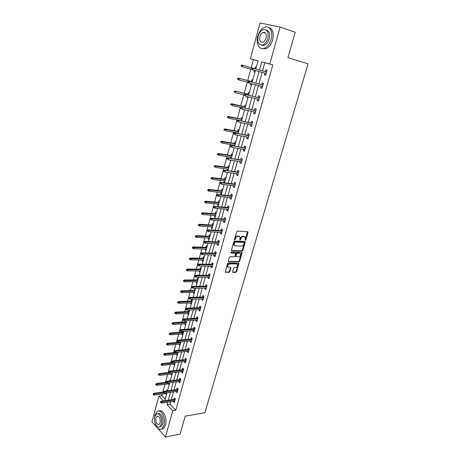 <?xml version="1.0" encoding="UTF-8"?>
<svg xmlns="http://www.w3.org/2000/svg" width="460" height="460" viewBox="0 0 460 460"><rect width="100%" height="100%" fill="white"/><g stroke="black" fill="none" stroke-linecap="round" stroke-linejoin="round"><path stroke-width="0.69" d="M245.335 240.367L245.876 239.901L248.043 232.449L247.687 231.713L237.435 231.11L236.658 231.794L234.491 239.355L234.755 239.873L235.577 238.418C236.089 237.049 236.917 236.325 238.073 236.244L239.965 236.894L239.855 239.993L240.626 239.648L240.902 238.683C241.408 237.32 242.23 236.601 243.369 236.52L245.226 237.153L245.335 240.367M245.065 240.045L247.566 231.708M234.468 239.551L235.117 238.136L235.577 238.418M239.804 239.798L240.436 238.401L240.902 238.683M264.667 32.89L265.012 32.591M232.639 271.71L233.007 272.395L235.848 272.406L236.607 271.733L238.907 263.183L228.361 262.827L227.585 263.511L225.291 272.17L229.126 272.377L229.891 271.693L230.851 267.726L227.884 267.007C227.522 265.368 228.177 264.31 229.85 263.827L236.578 263.931L237.452 264.419C237.814 266.041 237.17 267.099 235.514 267.593L234.404 267.582L233.64 268.26L232.639 271.71M258.048 60.892L250.349 58.754L260.038 23L280.117 27.042L295.222 32.258L287.931 57.695L308.039 63.854L204.861 412.758L185.213 416.139L180.038 434.183L165.439 437L151.961 421.78L158.924 396.094L163.472 400.901M280.117 27.042L269.784 63.997L261.74 61.83L259.48 70.018M170.723 401.724L170.022 404.236L175.76 410.251L272.849 64.889L269.784 63.997M175.76 410.251L172.782 410.74L165.439 437M242.046 251.091L242.811 250.418L245.197 242.219L244.841 241.494L234.6 241.028L233.818 241.713L231.437 250.033L231.817 250.757L242.046 251.091L241.586 250.798L242.351 250.125L244.731 241.494M242.058 253.011L239.694 261.125L238.935 261.803L228.706 261.613L228.332 260.906L229.339 257.387L230.115 256.703L234.295 256.806L235.066 256.128L235.692 253.276L231.012 252.96L231.294 251.976L241.695 252.298L242.058 253.011L241.598 252.718L239.234 260.832L239.694 261.125M272.849 64.889L264.799 62.715L262.539 70.869M262.114 72.392L258.905 83.95M258.474 85.497L255.317 96.887M254.88 98.457L251.764 109.687M251.321 111.28L248.25 122.348M247.802 123.964L244.777 134.872M244.323 136.505L241.333 147.263M240.879 148.919L237.935 159.522M237.469 161.195L234.565 171.655M234.1 173.345L231.236 183.655M230.765 185.368L227.941 195.534M227.464 197.259L224.681 207.287M224.192 209.03L221.45 218.92M220.961 220.679L218.258 230.431M217.764 232.208L215.096 241.828M214.596 243.622L211.962 253.103M211.462 254.915L208.869 264.27M208.363 266.093L205.798 275.321M205.292 277.156L202.762 286.258M202.25 288.109L199.755 297.091M199.237 298.96L196.782 307.815M196.259 309.695L193.838 318.435M193.309 320.327L190.917 328.946M190.388 330.849L188.031 339.353M187.496 341.274L185.167 349.663M184.632 351.595L182.333 359.875M181.798 361.813L179.532 369.984M178.986 371.939L176.749 379.994M176.209 381.961L174.001 389.913M173.449 391.891L171.275 399.74M264.891 73.157L264.402 74.905L265.73 75.29L267.139 70.248L265.805 69.874L265.316 71.639M261.251 86.21L260.786 87.889L262.091 88.308L263.488 83.317L262.171 82.915L261.683 84.669M257.652 99.118L257.203 100.734L258.497 101.177L259.877 96.243L258.577 95.812L258.089 97.554M254.092 111.889L253.661 113.442L254.938 113.913L256.3 109.031L255.018 108.571L254.535 110.302M250.573 124.522L250.154 126.011L251.419 126.506L252.77 121.681L251.499 121.193L251.022 122.912M247.089 137.017L246.692 138.448L247.94 138.972L249.274 134.194L248.02 133.682L247.543 135.389M243.645 149.379L243.259 150.754L244.496 151.3L245.812 146.573L244.576 146.038L244.099 147.735M240.235 161.609L239.867 162.926L241.086 163.495L242.391 158.821L241.166 158.257L240.695 159.948M236.86 173.713L236.509 174.972L237.716 175.565L239.01 170.942L237.797 170.355L237.325 172.028M233.519 185.69L233.185 186.892L234.376 187.513L235.658 182.93L234.456 182.321L233.996 183.988M230.218 197.541L229.896 198.691L231.075 199.329L232.34 194.798L231.156 194.166L230.696 195.822M226.947 209.271L226.642 210.364L227.809 211.025L229.063 206.54L227.89 205.89L227.43 207.529M223.709 220.875L223.422 221.915L224.578 222.6L225.814 218.166L224.658 217.488L224.198 219.121M220.512 232.363L220.236 233.352L221.375 234.059L222.6 229.666L221.455 228.971L221.001 230.592M217.338 243.731L217.08 244.674L218.207 245.398L219.42 241.052L218.287 240.333L217.839 241.948M214.205 254.984L213.958 255.875L215.073 256.623L216.275 252.321L215.153 251.58L214.705 253.184M211.1 266.127L210.864 266.967L211.968 267.737L213.158 263.476L212.048 262.717L211.606 264.31M208.023 277.156L207.805 277.949L208.892 278.737L210.07 274.517L208.978 273.74L208.535 275.321M204.982 288.069L204.775 288.817L205.85 289.627L207.017 285.453L205.936 284.648L205.493 286.223M201.969 298.879L201.773 299.581L202.837 300.409L203.993 296.274L202.923 295.452L202.486 297.022M198.984 309.58L198.8 310.235L199.858 311.081L201.003 306.987L199.939 306.153L199.508 307.705M196.029 320.177L195.862 320.787L196.903 321.649L198.036 317.596L196.989 316.744L196.558 318.291M193.108 330.665L192.947 331.234L193.982 332.114L195.103 328.101L194.062 327.227L193.637 328.768M190.21 341.055L190.066 341.584L191.084 342.481L192.194 338.508L191.17 337.617L190.745 339.147M187.341 351.342L187.208 351.825L188.22 352.745L189.319 348.806L188.301 347.898L187.881 349.422M184.5 361.531L184.38 361.974L185.38 362.905L186.467 359.007L185.466 358.081L185.041 359.593M181.689 371.622L181.579 372.025L182.568 372.974L183.643 369.11L182.649 368.172L182.235 369.673M178.905 381.616L179.78 382.938L180.849 379.12L179.866 378.16L179.452 379.655M176.145 391.512L177.025 392.817L178.083 389.028L177.106 388.056L176.692 389.545M173.414 401.315L174.288 402.598L175.34 398.843L174.374 397.86L173.966 399.337M253.391 59.639L251.212 67.643M250.803 69.144L247.704 80.517M247.29 82.041L244.237 93.254M243.811 94.8L240.804 105.857M240.373 107.421L237.406 118.323M236.975 119.905L234.048 130.657M233.611 132.261L230.719 142.864M230.282 144.486L227.43 154.945M226.987 156.584L224.175 166.899M223.721 168.555L220.955 178.727M220.495 180.4L217.764 190.434M217.304 192.125L214.607 202.026M214.141 203.728L211.485 213.492M211.013 215.217L208.391 224.848M207.914 226.584L205.327 236.089M204.849 237.843L202.296 247.215M201.814 248.981L199.295 258.233M198.812 260.015L196.328 269.14M195.839 270.934L193.384 279.939M192.889 281.744L190.469 290.628M189.974 292.451L187.588 301.219M187.088 303.054L184.73 311.702M184.23 313.547L181.901 322.086M181.395 323.943L179.101 332.367M178.589 334.242L176.329 342.556M175.812 344.436L173.581 352.642M173.064 354.534L170.855 362.635M170.338 364.538L168.164 372.531M167.641 374.446L165.491 382.335M164.967 384.261L162.846 392.046M162.317 393.984L161.857 395.675L165.197 399.176M256.318 67.2L255.375 66.93L254.897 68.666M254.455 70.282L254.018 71.881L254.961 72.151M252.793 80.034L251.861 79.752L251.39 81.472M250.827 83.536L250.522 84.646L251.447 84.939M249.308 92.736L248.388 92.431L247.917 94.145M247.233 96.64L247.06 97.273L247.98 97.589M245.858 105.305L244.95 104.978L244.484 106.68M243.679 109.601L244.542 110.101M242.449 117.737L241.546 117.392L241.08 119.082M239.068 130.036L238.182 129.674L237.716 131.353M237.279 132.951L237.147 133.452M235.727 142.215L234.847 141.829L234.393 143.497M233.95 145.113L233.714 145.975M232.421 154.261L231.552 153.858L231.098 155.52M230.65 157.148L230.316 158.361M229.149 166.181L228.292 165.767L227.838 167.411M227.384 169.061L227.044 170.309L227.901 170.735L230.793 160.195M225.912 177.98L225.061 177.548L224.612 179.181M224.158 180.849L223.83 182.045L224.675 182.482M222.709 189.658L221.864 189.209L221.421 190.837M220.955 192.516L220.645 193.66L221.484 194.114M219.535 201.215L218.701 200.75L218.258 202.365M217.793 204.067L217.494 205.16L218.322 205.631M216.395 212.658L215.567 212.175L215.13 213.785M214.659 215.498L214.377 216.539L215.194 217.028M213.285 223.986L212.468 223.485L212.031 225.084M211.56 226.814L211.289 227.803L212.1 228.309M210.208 235.192L209.403 234.68L208.966 236.267M208.489 238.015L208.23 238.958L209.03 239.476M207.161 246.295L206.362 245.766L205.93 247.348M205.447 249.107L205.206 250.004L205.999 250.533M204.142 257.284L203.355 256.743L202.929 258.313M202.44 260.084L202.21 260.935L202.992 261.481M201.158 268.163L200.376 267.611L199.95 269.169M199.462 270.957L199.243 271.762L200.019 272.32M198.202 278.938L197.432 278.369L197.006 279.916M196.512 281.721L196.305 282.48L197.07 283.055M195.27 289.604L194.511 289.024L194.085 290.565M193.591 292.376L193.395 293.095L194.155 293.681M192.372 300.167L191.619 299.575L191.199 301.104M190.699 302.933L190.515 303.606L191.268 304.204M189.503 310.632L188.755 310.023L188.335 311.546M187.835 313.381L187.663 314.013L188.405 314.628M185.817 320.735L185.506 321.885M184.995 323.736L184.834 324.323L185.57 324.95M186.323 320.706L186.656 320.994M182.907 331.355L182.701 332.12M182.189 333.983L182.039 334.535L182.764 335.173M180.027 341.872L179.917 342.263M179.406 344.137L179.268 344.643L179.986 345.299M176.651 354.194L176.519 354.66L177.232 355.327M173.92 364.153L173.799 364.584L174.507 365.257M171.218 374.02L171.804 375.101M169.907 380.863L169.464 380.42L169.32 380.937M168.538 383.795L169.13 384.847M169.694 382.8L167.492 390.81L166.808 390.097L166.577 390.937M165.882 393.478L166.48 394.507M161.857 395.675L158.924 396.094M255.823 69L258.066 60.835L250.349 58.754M164.778 400.706L166.945 392.8M170.234 380.822L172.465 372.698M173.006 370.731L175.266 362.497M175.8 360.542L178.095 352.199M178.624 350.255L180.947 341.797M181.476 339.865L183.827 331.298M184.356 329.377L186.743 320.683M187.266 318.78L189.681 309.971M190.204 308.073L192.654 299.144M193.171 297.263L195.655 288.213M196.167 286.344L198.685 277.167M199.197 275.316L201.75 266.012M202.256 264.172L204.844 254.736M205.344 252.914L207.972 243.346M208.466 241.54L211.128 231.84M211.623 230.046L214.32 220.208M214.808 218.431L217.545 208.46M218.028 206.701L220.806 196.581M221.283 194.839L224.1 184.581M224.572 182.856L227.43 172.454M231.259 158.505L234.197 147.798M234.652 146.13L237.636 135.274M238.084 133.624L241.109 122.613M241.558 120.98L244.622 109.808M245.065 108.198L248.176 96.864M248.613 95.277L251.769 83.777M252.201 82.213L255.403 70.541M167.762 402.172L167.066 404.697L172.782 410.74M259.055 71.553L255.852 83.156M255.421 84.715L252.264 96.157M251.827 97.733L248.71 109.008M248.273 110.607L245.203 121.727M244.755 123.349L241.73 134.303M241.276 135.947L238.291 146.751M237.831 148.407L234.893 159.062M234.427 160.741L231.529 171.241M231.058 172.937L228.2 183.293M227.729 185.006L224.905 195.218M224.428 196.955L221.651 207.017M221.168 208.771L218.425 218.701M217.936 220.466L215.234 230.259M214.739 232.041L212.071 241.695M211.577 243.495L208.949 253.017M208.449 254.834L205.856 264.224M205.35 266.052L202.791 275.316M202.279 277.161L199.755 286.298M199.243 288.155L196.754 297.171M196.242 299.046L193.786 307.935M193.263 309.822L190.842 318.59M190.319 320.488L187.927 329.141M187.398 331.05L185.041 339.589M184.512 341.516L182.189 349.933M181.654 351.871L179.36 360.18M178.819 362.129L176.554 370.323M176.013 372.284L173.782 380.374M173.236 382.341L171.034 390.322M170.487 392.305L168.314 400.177M264.799 62.715L261.74 61.83M170.022 404.236L167.066 404.697M254.018 71.881L254.961 72.139M264.402 74.905L265.736 75.267M260.786 87.889L262.114 88.228M250.522 84.646L251.465 84.887M257.203 100.734L258.531 101.05M247.06 97.273L248.003 97.497M253.661 113.442L254.989 113.735M243.633 109.767L244.576 109.974M250.154 126.011L251.482 126.281M246.692 138.448L248.015 138.69M243.259 150.754L244.588 150.972M239.867 162.926L241.189 163.122M236.509 174.972L237.831 175.151M227.044 170.309L227.982 170.436M233.185 186.892L234.508 187.047M223.83 182.045L224.767 182.16M229.896 198.691L231.219 198.823M220.645 193.66L221.582 193.758M226.642 210.364L227.964 210.473M217.494 205.16L218.431 205.24M223.422 221.915L224.739 222.007M214.377 216.539L215.309 216.608M220.236 233.352L221.553 233.427M211.289 227.803L212.221 227.861M217.08 244.674L218.396 244.726M208.23 238.958L209.162 239.005M213.958 255.875L215.268 255.909M205.206 250.004L206.137 250.033M210.864 266.967L212.175 266.984M202.21 260.935L203.136 260.952M207.805 277.949L209.116 277.943M199.243 271.762L200.169 271.762M204.775 288.817L206.08 288.799M196.305 282.48L197.231 282.469M201.773 299.581L203.078 299.541M193.395 293.095L194.321 293.072M198.8 310.235L200.111 310.178M190.515 303.606L191.44 303.571M195.862 320.787L197.167 320.718M187.663 314.013L188.583 313.973M192.947 331.234L194.252 331.148M184.834 324.323L185.759 324.266M190.066 341.584L191.366 341.475M182.039 334.535L182.959 334.466M187.208 351.825L188.508 351.704M179.268 344.643L180.188 344.569M184.38 361.974L185.679 361.836M176.519 354.66L177.439 354.574M181.579 372.025L182.873 371.87M173.799 364.584L174.719 364.487M178.802 381.978L180.096 381.811M171.108 374.417L172.023 374.308M176.053 391.839L177.347 391.655M168.44 384.152L169.355 384.031M173.334 401.603L174.622 401.407M165.795 393.8L166.71 393.668M244.559 236.624L244.22 236.561M240.436 238.401C240.942 237.038 241.764 236.319 242.903 236.239L243.748 236.285M239.286 236.354L238.93 236.29M235.117 238.136C235.623 236.768 236.452 236.043 237.607 235.963L238.464 236.009M231.437 250.464L241.586 250.798M244.191 242.955L243.938 242.449L234.951 242.046L234.404 242.523L234.249 245.266L235.302 245.881L241.448 246.117C242.575 246.031 243.392 245.312 243.892 243.961L244.191 242.955M234.445 245.513L233.789 244.979L233.651 243.259L234.485 241.764L243.472 242.161M228.321 261.309L238.475 261.504L239.234 260.832M235.405 253.092L230.724 252.666M238.585 256.916C240.258 256.427 240.902 255.357 240.517 253.707L239.66 253.218L237.297 253.144L236.532 253.822L235.899 256.668L238.585 256.916M235.727 256.553L235.399 255.852L236.072 253.529L236.837 252.85L239.2 252.925M241.598 252.718L241.603 252.298M236.894 263.977L236.578 263.931M227.987 267.156L227.43 266.702C227.067 265.063 227.723 264.005 229.396 263.522L236.124 263.632M225.239 272.05L228.672 272.067L229.442 271.388L230.448 267.536M232.628 272.09L235.393 272.101L236.152 271.429L238.498 262.999M241.264 65.239L241.04 66.085L241.546 66.228L241.776 65.389L241.264 65.239L242.886 65.337L242.477 66.849L251.741 69.402M241.546 66.228L242.477 66.849L241.04 66.085M241.776 65.389L242.886 65.337L255.84 68.937L241.971 65.073M252.155 68.356L251.626 68.206L251.39 69.063L251.919 69.213L252.155 68.356L253.282 68.298L266.645 72.013L252.327 68.028L253.282 68.298L252.862 69.845L266.219 73.525M251.919 69.213L252.862 69.845L251.39 69.063M252.327 68.028L251.626 68.206M271.147 39.301C273.332 32.022 269.733 25.248 264.828 27.146C261.55 28.491 259.193 31.533 257.755 36.277C255.628 43.493 259.175 50.272 264.184 48.306C267.369 46.977 269.686 43.976 271.147 39.301M261.987 48.582L265.725 48.777C268.91 47.461 271.233 44.471 272.694 39.801C274.114 32.878 272.745 28.756 268.588 27.433M266.098 29.94C269.215 30.762 270.261 33.741 269.232 38.87C268.186 42.245 266.512 44.407 264.207 45.362L261.372 45.132M267.806 38.404C268.841 32.177 267.323 29.262 263.252 29.653C260.9 30.624 259.21 32.815 258.169 36.231C257.146 42.441 258.681 45.339 262.786 44.919C265.086 43.959 266.76 41.785 267.806 38.404M259.86 36.61C259.198 40.618 260.188 42.487 262.827 42.216C264.316 41.596 265.397 40.198 266.07 38.013C266.737 34 265.753 32.125 263.126 32.384C261.619 33.005 260.527 34.414 259.86 36.61M154.796 422.309C156.342 427.846 158.648 430.065 161.719 428.961L164.047 425.322C166.158 418.594 161.178 408.635 157.239 411.441L154.865 415.156L154.445 419.716M161.477 429.094L163.202 428.691L165.537 425.057C167.584 418.548 162.932 408.796 158.987 411.062M157.878 413.862C160.73 411.93 164.243 419.077 162.736 423.878L161.058 426.5L159.655 426.765M161.368 424.12C162.88 419.278 159.309 412.085 156.469 414.115L154.761 416.783C153.272 421.567 156.791 428.783 159.683 426.748L161.368 424.12M155.923 418.071C155.566 422.412 156.624 424.557 159.091 424.499L160.178 422.797C160.528 418.439 159.476 416.294 157.021 416.357L155.923 418.071M237.762 78.303L237.544 79.137L238.044 79.293L238.268 78.459L237.762 78.303L239.378 78.401L238.976 79.902L247.814 82.179M238.044 79.293L238.976 79.902L237.544 79.137M238.268 78.459L239.378 78.401L252.321 81.759M238.47 78.12L252.333 81.719M234.301 91.224L234.082 92.046L234.577 92.218L234.801 91.39L234.301 91.224L235.905 91.327L235.508 92.811L244.34 94.927M234.577 92.218L234.082 92.046M234.801 91.39L235.905 91.327L248.837 94.449M235.008 91.028L248.86 94.369M263.011 85.014L248.705 81.305L262.999 85.06M248.521 81.662L247.997 81.501L247.767 82.346L248.291 82.512L248.521 81.662L249.648 81.598L249.228 83.128L262.585 86.555M248.291 82.512L249.228 83.128L247.767 82.346M248.705 81.305L247.997 81.501M259.417 97.876L245.122 94.438L259.394 97.957M244.933 94.823L244.415 94.645L244.185 95.484L244.703 95.657L244.933 94.823L246.048 94.754L245.64 96.261L258.986 99.435M244.703 95.657L244.185 95.484M245.122 94.438L244.415 94.645M230.88 104.006L230.661 104.823L231.15 105.001L231.368 104.184L230.88 104.006L232.467 104.115L232.076 105.581L241.092 107.577M231.15 105.001L230.661 104.823M231.368 104.184L245.393 107.007M231.587 103.793L245.421 106.892M227.487 116.65L227.274 117.455L227.757 117.645L227.976 116.84L227.487 116.65L229.074 116.759L228.683 118.214L241.592 120.853M227.757 117.645L227.274 117.455M227.976 116.84L241.983 119.427M228.2 116.42L242.023 119.278M224.141 129.162L223.922 129.956L224.405 130.157L224.618 129.358L224.141 129.162L224.848 128.915L225.71 129.277L225.325 130.709L238.222 133.124M224.405 130.157L223.922 129.956M224.618 129.358L238.608 131.715M224.848 128.915L238.659 131.531M255.863 110.595L241.58 107.427L255.829 110.716M241.379 107.835L240.873 107.651L240.643 108.479L241.155 108.663L241.379 107.835L242.495 107.761L242.086 109.25L255.421 112.182M241.155 108.663L240.643 108.479M241.58 107.427L240.873 107.651M252.35 123.182L238.073 120.273L252.304 123.343M237.866 120.704L237.366 120.508L237.141 121.331L237.642 121.526L237.866 120.704L238.981 120.623L238.573 122.101L251.902 124.786M237.642 121.526L237.141 121.331M238.073 120.273L237.366 120.508M248.871 135.637L234.606 132.974L248.814 135.832M234.393 133.434L233.898 133.227L233.674 134.038L234.174 134.251L234.393 133.434L235.503 133.348L235.1 134.809L248.417 137.264M234.174 134.251L233.674 134.038M234.606 132.974L233.898 133.227M220.823 141.536L220.61 142.324L221.082 142.537L221.294 141.743L220.823 141.536L221.53 141.277L222.387 141.651L222.002 143.071L234.887 145.274M221.082 142.537L220.61 142.324M221.294 141.743L235.273 143.876M221.53 141.277L235.33 143.664M245.427 147.959L231.173 145.544L245.364 148.183M230.96 146.027L230.466 145.814L230.247 146.613L230.742 146.832L230.96 146.027L232.058 145.935L231.667 147.378L244.967 149.603M230.742 146.832L230.247 146.613M231.173 145.544L230.466 145.814M217.54 153.778L217.333 154.56L217.798 154.778L218.011 154.002L217.54 153.778L218.247 153.508L219.092 153.905L218.718 155.308L231.587 157.291M217.798 154.778L217.333 154.56M218.011 154.002L231.966 155.911M218.247 153.508L232.035 155.664M242.023 160.149L227.78 157.975L241.948 160.408M227.556 158.487L227.073 158.257L226.855 159.051L227.343 159.281L227.556 158.487L228.66 158.384L228.269 159.815L241.558 161.811M227.343 159.281L226.855 159.051M227.78 157.975L227.073 158.257M214.297 165.893L214.09 166.669L214.55 166.899L214.757 166.123L214.297 165.893L215.004 165.611L215.838 166.02L215.464 167.411L228.327 169.188M214.55 166.899L214.09 166.669M214.757 166.123L228.7 167.825M215.004 165.611L228.775 167.543M238.654 172.212L224.428 170.275L238.573 172.506M224.198 170.809L223.715 170.574L223.502 171.356L223.98 171.597L224.198 170.809L225.291 170.7L224.905 172.115L238.182 173.892M223.98 171.597L223.502 171.356M224.428 170.275L223.715 170.574M211.083 177.888L210.875 178.647L211.335 178.888L211.537 178.123L211.083 177.888L211.79 177.583L212.618 178.014L212.244 179.388L225.095 180.964M211.335 178.888L210.875 178.647M211.537 178.123L225.463 179.613M211.79 177.583L225.549 179.302M235.319 184.149L221.105 182.442L221.961 182.89L235.227 184.471M220.869 182.999L220.397 182.752L220.185 183.528L220.656 183.781L220.869 182.999L221.961 182.89L221.576 184.287L234.841 185.846M220.656 183.781L220.185 183.528M221.105 182.442L220.397 182.752M207.903 189.75L207.702 190.503L208.15 190.756L208.357 189.997L207.903 189.75L208.61 189.434L209.427 189.882L209.064 191.245L221.892 192.619M208.357 189.997L222.261 191.28M208.61 189.434L222.352 190.934M209.064 191.245L208.15 190.756M232.018 195.96L217.821 194.482L218.667 194.942L231.92 196.316M217.58 195.063L217.108 194.804L216.901 195.575L217.367 195.833L217.58 195.063L218.667 194.942L218.287 196.328L231.541 197.673M217.821 194.482L217.108 194.804M217.367 195.833L218.287 196.328M204.757 201.492L204.556 202.239L205.005 202.498L205.206 201.75L204.757 201.492L205.465 201.164L206.275 201.63L205.913 202.975L218.73 204.154M205.206 201.75L219.092 202.825M205.465 201.164L219.196 202.458M205.913 202.975L205.005 202.498M228.752 207.65L214.567 206.396L215.406 206.873L228.643 208.041M214.32 207L213.86 206.73L213.653 207.494L214.113 207.759L214.32 207L215.406 206.873L215.033 208.242L228.269 209.38M214.567 206.396L213.86 206.73M214.113 207.759L215.033 208.242M201.641 213.112L201.445 213.854L201.888 214.118L202.084 213.377L201.641 213.112L202.354 212.773L203.147 213.25L202.791 214.584L215.596 215.567M202.084 213.377L215.953 214.256M202.354 212.773L216.062 213.854M202.791 214.584L201.888 214.118M225.521 219.219L211.353 218.184L212.181 218.678L225.406 219.638M211.1 218.81L210.64 218.534L210.433 219.288L210.893 219.564L211.1 218.81L212.181 218.678L211.807 220.029L225.032 220.967M211.353 218.184L210.64 218.534M210.893 219.564L211.807 220.029M198.559 224.612L198.363 225.342L198.8 225.618L198.996 224.888L198.559 224.612L199.272 224.261L200.06 224.756L199.703 226.073L212.491 226.872M198.996 224.888L212.848 225.572M199.272 224.261L212.968 225.141M199.703 226.073L198.8 225.618M222.324 230.667L208.167 229.845L208.984 230.356L222.197 231.121M207.908 230.494L207.454 230.213L207.253 230.954L207.707 231.242L207.908 230.494L208.984 230.356L208.621 231.696L221.829 232.438M208.167 229.845L207.454 230.213M207.707 231.242L208.621 231.696M195.511 235.997L195.316 236.722L195.747 237.003L195.943 236.279L195.511 235.997L196.219 235.629L197.001 236.141L196.65 237.446L209.421 238.061M195.943 236.279L209.771 236.773M196.219 235.629L209.898 236.319M196.65 237.446L195.747 237.003M219.155 242L205.016 241.391L205.827 241.92L219.023 242.483M204.752 242.058L204.309 241.764L204.108 242.5L204.556 242.799L204.752 242.058L205.827 241.92L205.465 243.242L218.655 243.788M205.016 241.391L204.309 241.764M204.556 242.799L205.465 243.242M192.493 247.261L192.297 247.98L192.728 248.273L192.918 247.555L192.493 247.261L193.2 246.888L193.97 247.411L193.625 248.705L206.379 249.136M192.918 247.555L206.73 247.865M193.2 246.888L206.862 247.376M193.625 248.705L192.728 248.273M216.022 253.224L201.9 252.816L202.699 253.356L215.878 253.73M201.63 253.506L201.187 253.201L200.991 253.931L201.434 254.236L201.63 253.506L202.699 253.356L202.342 254.667L215.516 255.018M201.9 252.816L201.187 253.201M201.434 254.236L202.342 254.667M189.503 258.416L189.313 259.13L189.733 259.428L189.928 258.715L189.503 258.416L190.216 258.031L190.975 258.572L190.63 259.848L203.372 260.101M189.928 258.715L203.717 258.842M190.216 258.031L203.855 258.33M190.63 259.848L189.733 259.428M212.917 264.327L198.818 264.12L199.605 264.678L212.767 264.862M198.542 264.833L198.105 264.523L197.903 265.242L198.346 265.552L198.542 264.833L199.605 264.678L199.249 265.978L212.411 266.144M198.818 264.12L198.105 264.523M198.346 265.552L199.249 265.978M186.541 269.457L186.357 270.164L186.771 270.474L186.961 269.767L186.541 269.457L187.255 269.06L188.008 269.617L187.668 270.882L200.393 270.963M186.961 269.767L200.732 269.715M187.255 269.06L200.882 269.175M187.668 270.882L186.771 270.474M209.846 275.321L195.759 275.31L196.541 275.885L209.691 275.885M195.483 276.046L195.046 275.724L194.856 276.437L195.287 276.759L195.483 276.046L196.541 275.885L196.19 277.173L209.334 277.15M195.759 275.31L195.046 275.724M195.287 276.759L196.19 277.173M183.615 280.393L183.431 281.089L183.839 281.405L184.029 280.709L183.615 280.393L184.328 279.979L185.07 280.548L184.736 281.802L197.438 281.71M184.029 280.709L197.777 280.479M184.328 279.979L197.932 279.916M184.736 281.802L183.839 281.405M206.804 286.206L192.74 286.39L193.511 286.977L206.643 286.798M192.452 287.143L192.027 286.816L191.831 287.523L192.263 287.851L192.452 287.143L193.511 286.977L193.16 288.253L206.293 288.052M192.74 286.39L192.027 286.816M192.263 287.851L193.16 288.253M180.717 291.214L180.533 291.904L180.941 292.226L181.125 291.536L180.717 291.214L181.424 290.795L182.16 291.375L181.827 292.617L194.517 292.359M181.125 291.536L194.85 291.134M181.424 290.795L195.017 290.547M181.827 292.617L180.941 292.226M203.797 296.987L189.744 297.355L190.509 297.959L203.625 297.603M189.457 298.126L189.031 297.792L188.841 298.494L189.267 298.827L189.457 298.126L190.509 297.959L190.164 299.218L203.274 298.839M189.744 297.355L189.031 297.792M189.267 298.827L190.164 299.218M177.842 301.927L177.658 302.611L178.066 302.945L178.25 302.26L177.842 301.927L178.555 301.501L179.285 302.093L178.952 303.324L191.624 302.898M178.25 302.26L191.958 301.691M178.555 301.501L192.125 301.076M178.952 303.324L178.066 302.945M200.813 307.654L186.783 308.211L187.536 308.827L200.635 308.298M186.49 308.999L186.07 308.66L185.88 309.35L186.3 309.695L186.49 308.999L187.536 308.827L187.197 310.074L200.29 309.522M186.783 308.211L186.07 308.66M186.3 309.695L187.197 310.074M175.001 312.541L174.817 313.214L175.22 313.553L175.398 312.875L175.001 312.541L175.708 312.098L176.433 312.708L176.105 313.921L188.755 313.341M175.398 312.875L189.089 312.139M175.708 312.098L189.261 311.506M176.105 313.921L175.22 313.553M197.863 318.222L183.85 318.958L184.598 319.591L197.673 318.889M183.552 319.763L183.137 319.418L182.948 320.103L183.362 320.453L183.552 319.763L184.598 319.591L184.259 320.821L197.334 320.103M183.85 318.958L183.137 319.418M183.362 320.453L184.259 320.821M172.184 323.046L172.005 323.714L172.402 324.058L172.58 323.391L172.184 323.046L172.897 322.592L173.61 323.213L173.282 324.421L185.92 323.679M172.58 323.391L186.248 322.494M172.897 322.592L186.427 321.833M173.282 324.421L172.402 324.058M194.942 328.681L180.947 329.601L181.683 330.24L194.747 329.377M180.642 330.424L180.234 330.067L180.05 330.746L180.458 331.102L180.642 330.424L181.683 330.24L181.349 331.464L194.413 330.579M180.947 329.601L180.234 330.067M180.458 331.102L181.349 331.464M169.395 333.448L169.222 334.109L169.613 334.466L169.792 333.799L169.395 333.448L170.108 332.988L170.815 333.621L170.493 334.817L183.109 333.92M169.792 333.799L183.431 332.741M170.108 332.988L183.62 332.057M170.493 334.817L169.613 334.466M192.044 339.043L178.072 340.135L178.802 340.791L191.843 339.756M177.761 340.975L177.359 340.613L177.175 341.285L177.583 341.648L177.761 340.975L178.802 340.791L178.468 341.998L191.515 340.952M178.072 340.135L177.359 340.613M177.583 341.648L178.468 341.998M166.635 343.752L166.462 344.408L166.848 344.77L167.026 344.109L166.635 343.752L167.348 343.281L168.044 343.925L167.727 345.109L180.326 344.063M167.026 344.109L180.648 342.895M167.348 343.281L180.837 342.188M167.727 345.109L166.848 344.77M189.181 349.301L175.225 350.566L175.944 351.233L188.974 350.043M174.915 351.423L174.512 351.049L174.328 351.716L174.731 352.09L174.915 351.423L175.944 351.233L175.617 352.429L188.646 351.221M175.225 350.566L174.512 351.049M174.731 352.09L175.617 352.429M163.904 353.953L163.731 354.603L164.111 354.971L164.289 354.321L163.904 353.953L164.611 353.475L165.301 354.131L164.99 355.304L177.566 354.108M164.289 354.321L177.888 352.952M164.611 353.475L178.083 352.222M164.99 355.304L164.111 354.971M186.34 359.461L172.408 360.893L173.121 361.572L186.127 360.226M172.092 361.767L171.695 361.387L171.517 362.049L171.908 362.428L172.092 361.767L173.121 361.572L172.793 362.756L185.8 361.393M172.408 360.893L171.695 361.387M171.908 362.428L172.793 362.756M161.195 364.061L161.023 364.705L161.402 365.073L161.575 364.429L161.195 364.061L161.903 363.567L162.587 364.24L162.276 365.401L174.834 364.055M161.575 364.429L175.151 362.917M161.903 363.567L172.115 362.503M162.276 365.401L161.402 365.073M183.528 369.524L169.613 371.122L170.321 371.812L183.31 370.311M169.297 372.013L168.9 371.628L168.728 372.278L169.119 372.663L169.297 372.013L170.321 371.812L169.999 372.985L182.988 371.467M169.613 371.122L168.9 371.628M169.119 372.663L169.999 372.985M158.516 374.066L158.343 374.704L158.717 375.084L158.89 374.446L158.516 374.066L159.223 373.566L159.896 374.25L159.591 375.4L172.132 373.917M158.89 374.446L172.442 372.784M159.223 373.566L168.895 372.445M159.591 375.4L158.717 375.084M180.745 379.494L166.853 381.248L167.549 381.949L180.521 380.299M166.526 382.156L166.14 381.765L165.962 382.409L166.353 382.8L166.526 382.156L167.549 381.949L167.233 383.117L180.199 381.449M166.853 381.248L166.14 381.765M166.353 382.8L167.233 383.117M155.859 383.979L155.687 384.612L156.061 384.997L155.859 383.979L156.567 383.473L157.234 384.163L156.929 385.302L169.452 383.68M156.227 384.364L166.75 382.944M156.567 383.473L166.002 382.272M156.929 385.302L156.061 384.997M177.986 389.361L164.117 391.276L164.806 391.995L177.755 390.195M163.789 392.202L163.403 391.805L163.225 392.443L163.611 392.84L163.789 392.202L164.806 391.995L164.49 393.145L177.439 391.328M164.117 391.276L163.403 391.805M163.611 392.84L164.49 393.145M153.226 393.8L153.427 394.818L153.226 393.8L153.933 393.283L154.594 393.984L154.295 395.111L166.796 393.352M153.594 394.191L163.513 392.742M153.933 393.283L163.357 391.978M154.295 395.111L153.427 394.818M175.254 399.142L161.402 401.212L162.087 401.936L175.018 399.993M161.069 402.149L160.689 401.747L160.517 402.379L160.896 402.782L161.069 402.149L162.087 401.936L161.776 403.081L174.702 401.12M161.402 401.212L160.689 401.747M160.896 402.782L161.776 403.081M245.404 239.62L245.876 239.901M234.836 239.108L235.302 239.395M240.16 239.367L240.626 239.648M242.903 236.239L243.369 236.52M237.607 235.963L238.073 236.244M247.572 232.173L248.043 232.449M231.466 250.527L231.817 250.757M244.731 241.937L245.197 242.219M242.351 250.125L242.811 250.418M234.485 241.764L234.951 242.046M233.939 242.236L234.404 242.523M233.651 243.259L234.111 243.547M238.475 261.504L238.935 261.803M228.344 261.372L228.706 261.613M234.905 252.793L235.365 253.086M236.837 252.85L237.297 253.144M236.072 253.529L236.532 253.822M235.399 255.852L235.859 256.145M229.396 263.522L229.85 263.827M230.437 267.927L230.891 268.232M229.442 271.388L229.891 271.693M228.672 272.067L229.126 272.377M225.256 272.101L225.63 272.36M238.487 263.396L238.947 263.695M236.152 271.429L236.607 271.733M235.393 272.101L235.848 272.406M232.645 272.147L233.007 272.395M247.687 231.713L247.997 231.897M244.858 241.5L245.157 241.678M233.789 244.979L234.249 245.266M235.439 256.375L235.899 256.668M241.73 252.304L242.017 252.482M227.43 266.702L227.884 267.007M265.633 33.212L263.126 32.384M264.207 45.362L262.786 44.919M264.184 48.306L265.725 48.777M157.958 416.197L157.021 416.357M161.058 426.5L159.683 426.748M161.719 428.961L163.202 428.691"/></g></svg>
